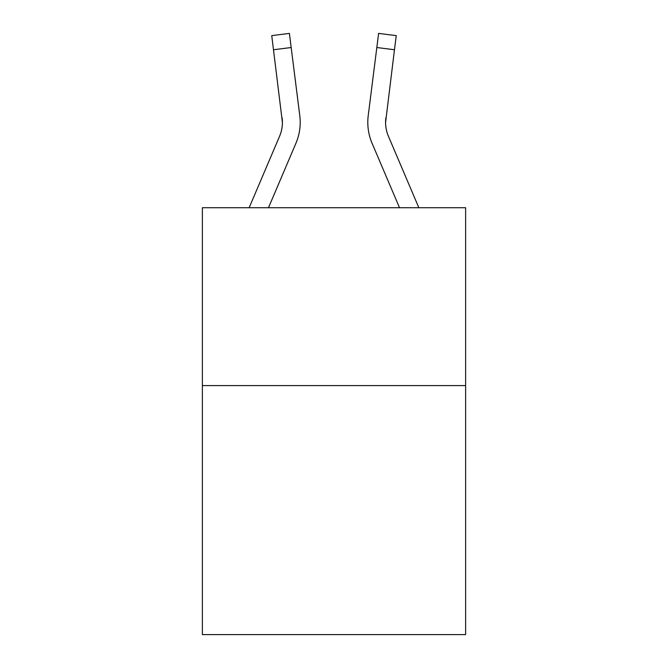 <?xml version="1.0" encoding="UTF-8"?>
<svg xmlns="http://www.w3.org/2000/svg" width="668" height="668" viewBox="0 0 668 668"><rect width="100%" height="100%" fill="white"/><g stroke="black" fill="none" stroke-linecap="round" stroke-linejoin="round"><path stroke-width="1" d="M465.621 385.586L465.621 634.6L202.379 634.6L202.379 207.715L465.621 207.715L465.621 385.586L202.379 385.586M282.414 122.394L282.138 117.877A35.571 35.571 -26.5 0 1 279.575 136.272A35.571 35.571 -26.5 0 0 282.414 122.403A35.571 35.571 -26.5 0 1 279.575 136.272A35.571 35.571 -26.5 0 0 282.414 122.403A35.571 35.571 -26.5 0 1 279.575 136.272A35.571 35.571 -26.5 0 0 282.414 122.403A35.571 35.571 -26.5 0 1 279.575 136.272A35.571 35.571 -26.5 0 0 282.414 122.403A35.571 35.571 -26.5 0 1 279.575 136.272A35.571 35.571 -26.5 0 0 282.414 122.403A35.571 35.571 -26.5 0 1 279.575 136.272A35.571 35.571 -26.5 0 0 282.414 122.403A35.571 35.571 -26.5 0 1 279.575 136.272A35.571 35.571 -26.5 0 0 282.414 122.403A35.571 35.571 -26.5 0 1 279.575 136.272A35.571 35.571 -26.5 0 0 282.414 122.403A35.571 35.571 -26.5 0 1 279.575 136.272A35.571 35.571 -26.5 0 0 282.414 122.403A35.571 35.571 -26.5 0 1 279.575 136.272A35.571 35.571 -26.5 0 0 282.414 122.403A35.571 35.571 -26.5 0 1 279.575 136.272A35.571 35.571 -26.5 0 0 282.414 122.403A35.571 35.571 -26.5 0 1 279.575 136.272A35.571 35.571 -26.5 0 0 282.414 122.403A35.571 35.571 -26.5 0 1 279.575 136.272A35.571 35.571 -26.5 0 0 282.414 122.403A35.571 35.571 -26.5 0 1 279.575 136.272A35.571 35.571 -26.5 0 0 282.414 122.403A35.571 35.571 -26.5 0 1 279.575 136.272L249.156 207.715L279.575 136.272A35.571 35.571 -26.5 0 0 282.414 122.403L271.742 35.629L289.394 33.4L291.173 47.52L273.529 49.749M300.141 124.924L300.208 122.753M268.486 207.715L295.941 143.236A53.365 53.365 -26.5 0 0 299.782 115.647L291.173 47.52M418.844 207.715L388.425 136.272A35.571 35.571 26.5 0 1 385.586 122.394L394.471 49.749L376.827 47.52L378.606 33.4L396.258 35.629L378.606 33.4L396.258 35.629L378.606 33.4L396.258 35.629L378.606 33.4L396.258 35.629L378.606 33.4L396.258 35.629L378.606 33.4L396.258 35.629L378.606 33.4L396.258 35.629L378.606 33.4L396.258 35.629L378.606 33.4L396.258 35.629L378.606 33.4L396.258 35.629L378.606 33.4L396.258 35.629L378.606 33.4L396.258 35.629L378.606 33.4L396.258 35.629L378.606 33.4L396.258 35.629L378.606 33.4L396.258 35.629L378.606 33.4L396.258 35.629L378.606 33.4L396.258 35.629L394.471 49.749M399.514 207.715L372.059 143.236A53.365 53.365 26.5 0 1 368.218 115.647L376.827 47.52M388.425 136.272A35.571 35.571 26.5 0 1 385.586 122.394A35.571 35.571 26.5 0 0 388.425 136.272A35.571 35.571 26.5 0 1 385.586 122.394A35.571 35.571 26.5 0 0 388.425 136.272A35.571 35.571 26.5 0 1 385.586 122.394A35.571 35.571 26.5 0 0 388.425 136.272A35.571 35.571 26.5 0 1 385.586 122.394A35.571 35.571 26.5 0 0 388.425 136.272A35.571 35.571 26.5 0 1 385.586 122.394A35.571 35.571 26.5 0 0 388.425 136.272A35.571 35.571 26.5 0 1 385.586 122.394A35.571 35.571 26.5 0 0 388.425 136.272A35.571 35.571 26.5 0 1 385.586 122.394A35.571 35.571 26.5 0 0 388.425 136.272A35.571 35.571 26.5 0 1 385.586 122.394A35.571 35.571 26.5 0 0 388.425 136.272A35.571 35.571 26.5 0 1 385.586 122.394A35.571 35.571 26.5 0 0 388.425 136.272A35.571 35.571 26.5 0 1 385.586 122.394A35.571 35.571 26.5 0 0 388.425 136.272A35.571 35.571 26.5 0 1 385.586 122.394A35.571 35.571 26.5 0 0 388.425 136.272A35.571 35.571 26.5 0 1 385.586 122.394A35.571 35.571 26.5 0 0 388.425 136.272A35.571 35.571 26.5 0 1 385.586 122.394A35.571 35.571 26.5 0 0 388.425 136.272A35.571 35.571 26.5 0 1 385.586 122.394L385.862 117.877A35.571 35.571 26.5 0 0 388.425 136.272A35.571 35.571 26.5 0 1 385.586 122.394L385.862 117.877M300.208 122.311L300.141 124.941L300.208 122.311M367.792 122.311L367.859 124.941L367.792 122.311M396.258 35.629L378.606 33.4M271.742 35.629L289.394 33.4"/></g></svg>
